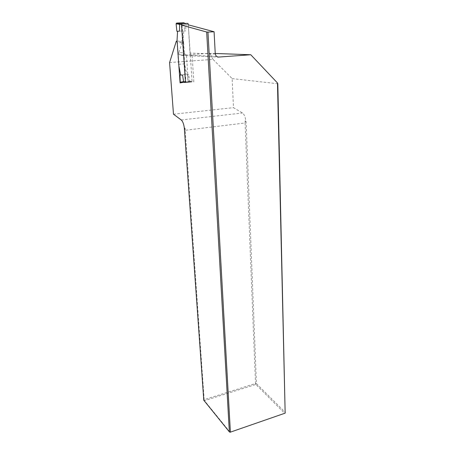 <?xml version="1.0" encoding="UTF-8"?>
<svg xmlns="http://www.w3.org/2000/svg" width="455" height="455" viewBox="0 0 455 455"><rect width="100%" height="100%" fill="white"/><g stroke="black" fill="none" stroke-linecap="round" stroke-linejoin="round"><path stroke-width="0.34" stroke-dasharray="2.27 1.71" d="M169.579 62.562L213.003 59.377L232.147 78.59L233.466 107.642L242.469 112.994C244.221 114.273 245.313 116.872 245.745 120.785L246.109 121.877L245.114 120.859L245.745 120.785M232.147 78.59L277.812 83.743M230.082 432.25L204.488 400.656L255.858 384.429L284.79 413.396L285.421 412.531L256.444 383.639L246.109 121.877M188.33 24.843L189.945 53.053L191.026 55.277L192.146 55.834L193.813 81.752L191.902 81.485L184.594 82.127L189.274 81.718L189.678 81.087L188.666 74.631L186.698 74.404L184.605 63.859L178.542 64.314L176.978 41.684M191.902 81.485L188.285 82.173L186.499 55.567L185.395 55.021L184.332 52.843L178.815 52.638L182.671 40.859C183.137 40.631 183.456 41.195 183.627 42.554L177.245 42.935M184.332 52.843L183.627 42.554M173.486 114.211L233.466 107.642M215.238 53.48L209.744 53.281L180.47 55.3L217.718 57.057M245.086 122.975L255.505 383.502L204.158 399.683L185.219 130.266L245.086 122.975L245.114 120.859M184.332 128.168L185.014 128.082L184.685 129.311M256.444 383.639L255.505 383.502L255.858 384.429L256.444 383.639M185.219 130.266L185.014 128.082M204.158 399.683L203.789 400.246L204.488 400.656L204.158 399.683M213.003 59.377L209.744 53.281M188.097 24.78L181.545 25.093M178.815 52.638L179.008 54.731L180.47 55.3M176.295 41.234L176.671 41.212M177.006 41.189L182.671 40.859M185.475 82.486L193.813 81.752M180.089 82.895L188.285 82.173M192.146 55.834L186.499 55.567M184.002 22.926L185.896 24.121L188.273 23.956L192.021 81.4L189.678 81.075L188.074 81.49L187.369 74.347L180.646 74.904M178.895 66.066L178.542 64.314M184.605 63.859L183.092 41.701L176.955 42.07M183.092 41.701L183.757 30.923L179.515 31.156M184.173 23.353L184.446 30.889L183.757 30.923L185.742 30.838L185.799 23.751L180.22 23.762M182.034 25.23L185.907 81.94L186.482 82.48L184.252 82.156L181.807 82.565M189.274 81.718L191.532 82.037L186.482 82.48M191.532 82.037L192.021 81.4M188.074 81.49L187.602 82.127L181.084 82.702M177.564 31.241L176.87 31.281M184.446 30.889L185.742 30.838M187.369 74.347L188.666 74.631M215.266 54.003L189.945 53.053M181.261 119.984L242.469 112.994M187.688 23.359L185.259 23.472M185.435 81.872L185.907 81.94M187.602 82.127L189.252 81.718M179.008 54.731L185.395 55.021M191.026 55.277L216.398 56.426M186.095 82.349L185.464 82.253M184.053 22.989L185.799 23.751M188.029 23.467L185.703 23.632"/><path stroke-width="0.68" d="M277.465 82.952L277.812 83.743L285.16 413.14L277.465 82.952L250.773 54.748L215.238 53.48M188.33 24.843L214.083 31.748L215.266 54.003L216.398 56.426L218.315 57.085L250.773 54.748M185.475 82.486L183.61 82.213L180.089 82.895L177.245 42.935C177.075 41.57 176.756 41.001 176.295 41.234L169.579 62.562L173.486 114.211L181.261 119.984C182.791 121.354 183.809 124.084 184.332 128.168L203.789 400.246L229.343 431.829L206.678 32.015L181.545 25.093L185.475 82.486M214.083 31.748L207.958 32.078L230.384 432.011L229.343 431.829L230.082 432.25L285.16 413.14L230.082 432.25M207.958 32.078L206.678 32.015M176.671 41.212L177.006 41.189M184.281 82.156L183.61 82.213M181.084 82.702L180.254 82.179L179.97 74.961L180.646 74.904L178.895 66.066M176.978 41.684L177.564 31.247M188.273 23.956L187.688 23.359L182.472 23.603L181.966 24.252L182.034 25.23M181.966 24.252L179.634 24.416L179.515 31.156L176.87 31.281L176.096 23.728L176.591 23.074L180.243 23.762M180.646 74.904L182.58 75.138L183.598 81.604L184.252 82.156M185.259 23.472L183.593 22.75L176.591 23.074M183.593 22.75L184.002 22.926M179.634 24.416L176.096 23.728M179.97 74.961L182.58 75.138M182.472 23.603L180.22 23.762L179.634 24.399M217.718 57.057L218.315 57.085M180.254 82.179L183.604 81.621L185.435 81.872M181.807 82.565L180.817 82.725M180.555 82.679L183.985 82.11M185.464 82.253L183.831 82.019"/></g></svg>
